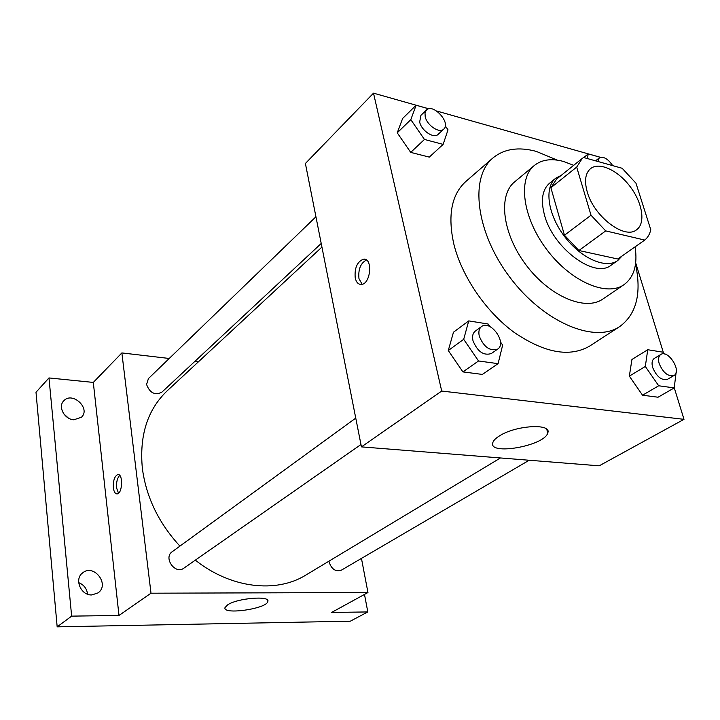<?xml version="1.0" encoding="UTF-8"?>
<svg xmlns="http://www.w3.org/2000/svg" width="720" height="720" viewBox="0 0 720 720"><rect width="100%" height="100%" fill="white"/><g stroke="black" fill="none" stroke-linecap="round" stroke-linejoin="round"><path stroke-width="1.08" d="M587.223 191.826C584.208 180.891 585.324 173.151 590.571 168.615C599.346 161.559 617.985 170.298 630.207 186.678C642.564 202.95 645.795 223.281 636.588 229.761C624.789 239.94 593.82 216.513 587.223 191.826M605.709 230.895L644.733 240.066C647.748 237.636 649.764 234.198 650.781 229.752L635.985 183.213L622.152 168.273L583.569 157.491L582.228 158.454L576.684 167.085L591.021 215.226L605.709 230.895L578.907 250.515L617.796 259.002L644.733 240.066M576.684 167.085L550.89 187.758L564.471 235.224L591.021 215.226M550.89 187.758L556.569 179.109L582.228 158.454M578.907 250.515L564.471 235.224M561.321 175.284L555.795 178.182C544.059 187.254 547.677 214.236 564.354 236.232C580.869 258.354 605.808 269.298 617.76 260.532L622.125 255.969M617.76 260.532L611.199 265.14C594.693 279.135 552.681 248.031 544.383 214.614C540.621 199.971 542.349 189.504 549.549 183.222L555.795 178.182M573.714 165.312L563.247 161.388C551.421 158.229 541.782 159.597 534.321 165.492C517.599 178.749 522.585 217.665 546.714 249.507C570.636 281.511 606.645 297.081 624.015 284.67C634.086 277.146 637.776 264.537 635.085 246.852M534.321 165.492L514.692 181.818C497.835 195.192 502.38 233.739 526.095 265.023C549.594 296.478 585.369 311.517 602.892 299.025L624.015 284.67M557.298 160.137L536.238 151.38C518.553 146.619 504.108 148.824 492.903 157.995C469.422 177.309 475.758 232.272 509.832 277.263C543.627 322.461 594.684 343.764 619.749 326.556C636.498 314.118 641.754 293.301 635.526 264.087M619.749 326.556L589.626 346.095C569.583 357.651 544.311 352.998 513.819 332.136C485.586 311.319 461.655 276.075 453.816 243.999C447.534 215.388 451.521 194.562 465.777 181.53L492.903 157.995M664.425 353.997L663.192 352.224L647.748 349.731L631.926 359.487L629.343 376.128L642.537 395.208L658.044 397.224L674.217 387.909L676.134 372.321M428.886 108.819L373.509 93.159L441.711 391.05L684 419.337L674.235 387.72M663.336 352.431L635.679 262.854M600.48 157.32L436.635 111.006M428.814 108.828L416.115 105.237L402.642 118.44L397.242 132.822L410.715 152.388L429.3 157.113L443.133 144.387L448.011 129.825L445.293 125.901M489.924 326.601L488.151 324.018L468.747 320.895L453.474 332.217L448.281 350.523L462.906 371.898L482.382 374.427L498.087 363.663L502.65 345.132L500.445 341.919M684 419.337L599.184 465.822L361.44 446.877L305.397 163.476L373.509 93.159M361.44 446.877L441.711 391.05M499.32 435.996C515.493 425.241 552.231 423.099 547.74 432.963C544.77 445.905 487.827 455.931 492.84 442.575C493.506 440.487 495.666 438.291 499.32 435.996M355.221 277.974C354.411 268.083 357.12 261.81 363.357 259.182C372.969 257.364 370.971 283.896 361.44 284.427C358.362 284.58 356.292 282.429 355.221 277.974M362.142 284.292L358.965 278.631C358.092 269.352 360.585 263.142 366.453 260.01M179.91 546.102C158.796 523.179 146.286 497.367 142.389 468.657C139.203 435.654 147.465 409.707 167.175 390.834L321.93 247.086M500.472 457.956L305.838 575.082C276.444 593.424 230.985 588.528 195.318 560.151M355.752 418.122L172.197 551.727C163.098 557.703 175.167 574.839 183.798 568.188L360.972 444.519M321.219 243.468L161.784 392.256C154.836 395.532 149.769 392.94 146.574 384.471L148.437 378.567L315.936 216.765M529.2 460.242L341.325 570.186C335.61 571.941 331.533 569.214 329.112 561.996L328.986 561.15M198.342 361.881L194.787 361.467M169.236 358.47L121.869 352.926L151.002 593.199L367.956 592.524L361.449 558.405M71.64 616.131L57.168 626.841L36 392.265L48.978 377.937L71.64 616.131L118.989 615.465L151.002 593.199M121.869 352.926L93.303 382.419L48.978 377.937M57.168 626.841L350.316 621.189L367.812 611.937L364.491 594.423M367.956 592.524L331.605 612.45L367.812 611.937M227.727 604.782C237.681 598.032 270.666 595.44 267.813 601.524C266.778 608.823 222.246 615.168 225.018 607.554L227.727 604.782M93.303 382.419L118.989 615.465M113.355 487.782C113.067 480.582 114.543 476.181 117.774 474.579C123.219 473.301 122.607 493.587 117.18 493.893C115.209 493.92 113.931 491.886 113.355 487.782M118.503 493.236L116.595 487.944C116.217 482.274 117.261 478.089 119.709 475.398M73.863 419.796C64.449 419.445 57.627 406.575 63.774 400.824C72.333 391.095 91.008 408.465 81.477 417.231L73.863 419.796M91.764 594.945C80.757 595.548 73.953 578.952 82.638 572.877C93.852 563.337 110.187 584.55 98.046 592.893L91.764 594.945M87.561 594.189C86.85 588.627 83.889 584.775 78.678 582.651M68.229 417.96L63.711 413.784M468.747 320.895L463.689 339.309L478.53 360.972L498.087 363.663M497.691 349.092L491.328 353.538C483.597 355.914 477.486 351.63 472.986 340.704C472.032 336.312 472.797 333.117 475.281 331.128L481.545 326.565C490.419 319.347 507.411 343.053 497.691 349.092C489.96 351.45 483.822 347.139 479.286 336.159C478.314 331.749 479.07 328.554 481.545 326.565M453.474 332.217L448.281 350.523L463.689 339.309M448.281 350.523L462.906 371.898L478.53 360.972M462.906 371.898L482.382 374.427M647.748 349.731L645.318 366.462L658.692 385.776L674.217 387.909M674.01 375.498L667.458 379.332C661.581 380.655 656.658 376.731 652.698 367.569C651.474 363.096 652.032 360.036 654.354 358.389L660.825 354.456C668.205 349.308 682.083 371.403 674.01 375.498C668.133 376.803 663.201 372.861 659.196 363.663C657.963 359.172 658.503 356.103 660.825 354.456M631.926 359.487L629.343 376.128L645.318 366.462M629.343 376.128L642.537 395.208L658.692 385.776M642.537 395.208L658.044 397.224M416.115 105.237L410.805 119.655L424.458 139.455L443.133 144.387M443.772 129.087L438.174 134.316C433.944 138.978 421.443 130.77 419.67 122.076L420.894 115.38L426.42 110.043C433.017 102.897 451.233 122.931 443.772 129.087C439.551 133.74 427.014 125.469 425.214 116.757L424.998 112.851L426.42 110.043M402.642 118.44L397.242 132.822L410.805 119.655M397.242 132.822L410.715 152.388L424.458 139.455M410.715 152.388L429.3 157.113M600.426 157.338L588.267 153.9L587.268 158.526M583.74 157.545L588.267 153.9M597.78 161.46L599.238 157.932C603.459 156.15 607.941 158.715 612.684 165.627M365.886 259.65L363.357 259.182M546.786 429.318L547.74 432.963M118.503 474.615L117.774 474.579M267.624 600.291L267.813 601.524M595.575 160.848L599.238 157.932"/></g></svg>
